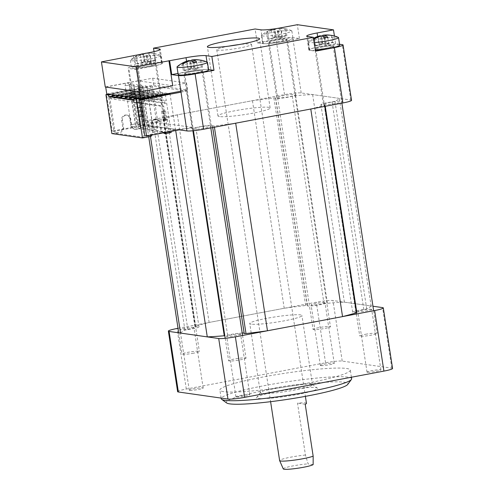 <?xml version="1.0" encoding="UTF-8"?>
<svg xmlns="http://www.w3.org/2000/svg" width="494" height="494" viewBox="0 0 494 494"><rect width="100%" height="100%" fill="white"/><g stroke="black" fill="none" stroke-linecap="round" stroke-linejoin="round"><path stroke-width="0.37" stroke-dasharray="2.47 1.85" d="M181.008 92.162L186.751 91.075L192.308 127.403L179.353 129.848L137.351 123.852A13.196 1.352 171.3 0 1 136.591 123.531A13.196 1.352 171.3 0 1 145.261 120.907L284.532 94.632A13.196 1.352 -8.7 0 1 301.198 92.94L350.789 100.016A13.196 1.352 171.3 0 1 351.543 100.338M341.953 101.202A9.676 0.988 171.3 0 1 342.509 101.437A9.676 0.988 171.3 0 1 334.648 103.629A9.676 0.988 171.3 0 1 323.934 104.598A9.676 0.988 171.3 0 1 323.379 104.364A9.676 0.988 171.3 0 1 331.239 102.172A9.676 0.988 171.3 0 1 341.953 101.202M333.487 45.843A9.676 0.988 171.3 0 1 334.037 46.078A9.676 0.988 171.3 0 1 324.62 48.523A9.676 0.988 171.3 0 1 314.906 49.005A9.676 0.988 171.3 0 1 322.773 46.813A9.676 0.988 171.3 0 1 333.487 45.843M295.282 94.539A9.676 0.988 171.3 0 1 295.838 94.774A9.676 0.988 171.3 0 1 287.971 96.966A9.676 0.988 171.3 0 1 277.258 97.936A9.676 0.988 171.3 0 1 276.708 97.701A9.676 0.988 171.3 0 1 284.569 95.509A9.676 0.988 171.3 0 1 295.282 94.539M286.81 39.18A9.676 0.988 171.3 0 1 287.366 39.415A9.676 0.988 171.3 0 1 277.949 41.86A9.676 0.988 171.3 0 1 268.236 42.342A9.676 0.988 171.3 0 1 276.097 40.15A9.676 0.988 171.3 0 1 286.81 39.18M257.22 42.83L263.055 43.663A15.833 1.618 -8.7 0 0 283.05 41.632L299.438 38.538L292.726 37.581A13.196 1.352 -8.7 0 0 276.06 39.273L257.22 42.83L255.102 28.992M135.584 69.45L151.973 66.363A15.833 1.618 -8.7 0 0 162.372 63.22A15.833 1.618 -8.7 0 0 161.47 62.831L155.635 61.997L136.789 65.554A13.196 1.352 -8.7 0 0 128.125 68.172A13.196 1.352 -8.7 0 0 128.878 68.493L135.584 69.45L133.504 55.847M164.206 119.27A9.676 0.988 171.3 0 1 164.755 119.505A9.676 0.988 171.3 0 1 156.894 121.697A9.676 0.988 171.3 0 1 146.181 122.666A9.676 0.988 171.3 0 1 145.625 122.432A9.676 0.988 171.3 0 1 153.492 120.24A9.676 0.988 171.3 0 1 164.206 119.27M155.733 63.911A9.676 0.988 171.3 0 1 156.283 64.146A9.676 0.988 171.3 0 1 146.872 66.591A9.676 0.988 171.3 0 1 137.153 67.073A9.676 0.988 171.3 0 1 145.02 64.887A9.676 0.988 171.3 0 1 155.733 63.911M210.876 125.933A9.676 0.988 171.3 0 1 211.432 126.168A9.676 0.988 171.3 0 1 203.565 128.36A9.676 0.988 171.3 0 1 192.851 129.329A9.676 0.988 171.3 0 1 192.302 129.095A9.676 0.988 171.3 0 1 200.163 126.902A9.676 0.988 171.3 0 1 210.876 125.933M202.404 70.574A9.676 0.988 171.3 0 1 202.96 70.809A9.676 0.988 171.3 0 1 193.543 73.254A9.676 0.988 171.3 0 1 183.83 73.736A9.676 0.988 171.3 0 1 191.691 71.544A9.676 0.988 171.3 0 1 202.404 70.574M172.752 85.758L138.036 80.8L134.195 55.717M339.545 44.262L335.605 43.7L334.426 36M299.438 38.538L297.32 24.7M155.635 61.997L154.048 51.648M219.49 116.572A26.392 2.698 171.3 0 1 217.984 115.929A26.392 2.698 171.3 0 1 243.659 109.267A26.392 2.698 171.3 0 1 270.15 107.945A26.392 2.698 171.3 0 1 248.71 113.923A26.392 2.698 171.3 0 1 219.49 116.572M138.036 80.8L105.265 86.987M208.548 69.549L208.141 69.493A15.833 1.618 -8.7 0 0 188.146 71.525L178.001 73.439M335.605 43.7L319.223 46.794A15.833 1.618 -8.7 0 0 308.824 49.937A15.833 1.618 -8.7 0 0 309.726 50.326L315.561 51.16M180.538 333.073A96.762 9.905 171.3 0 1 184.947 330.159L187.85 329.535A9.676 0.988 -8.7 0 0 198.983 326.843A9.676 0.988 -8.7 0 0 195.741 326.596L194.858 326.534L195.272 326.318A96.762 9.905 171.3 0 1 209.123 322.44L284.204 308.275A96.762 9.905 171.3 0 1 305.669 305.49L307.429 305.527A9.676 0.988 -8.7 0 0 307.299 305.724A9.676 0.988 -8.7 0 0 313.56 305.706A9.676 0.988 -8.7 0 0 324.045 303.835L327.411 303.279A96.762 9.905 171.3 0 1 344.392 302.161L371.124 305.977L339.359 98.386A96.762 9.905 171.3 0 1 334.957 101.301L332.048 101.925A9.676 0.988 -8.7 0 0 320.915 104.617A9.676 0.988 -8.7 0 0 324.157 104.858L325.04 104.926L324.632 105.142A96.762 9.905 171.3 0 1 310.782 109.013M371.124 305.977A96.762 9.905 171.3 0 1 366.721 308.892L363.812 309.516A9.676 0.988 -8.7 0 0 352.679 312.202A9.676 0.988 -8.7 0 0 355.921 312.449L356.81 312.517M235.694 123.185A96.762 9.905 171.3 0 1 214.229 125.97L212.469 125.933A9.676 0.988 -8.7 0 0 212.599 125.735A9.676 0.988 -8.7 0 0 206.344 125.754A9.676 0.988 -8.7 0 0 195.852 127.619L192.493 128.181A96.762 9.905 171.3 0 1 175.512 129.298L148.774 125.482A96.762 9.905 171.3 0 1 153.183 122.568L156.085 121.944A9.676 0.988 -8.7 0 0 167.219 119.258A9.676 0.988 -8.7 0 0 163.977 119.011L163.094 118.943L163.502 118.727A96.762 9.905 171.3 0 1 177.352 114.855L252.44 100.69A96.762 9.905 171.3 0 1 273.904 97.898L275.664 97.936A9.676 0.988 -8.7 0 0 275.535 98.139A9.676 0.988 -8.7 0 0 281.79 98.115A9.676 0.988 -8.7 0 0 292.281 96.25L295.647 95.688A96.762 9.905 171.3 0 1 312.622 94.57L339.359 98.386M244.203 333.574L244.24 333.524A9.676 0.988 -8.7 0 0 244.363 333.32A9.676 0.988 -8.7 0 0 244.135 333.154M242.196 333.03A9.676 0.988 -8.7 0 0 227.623 335.21L224.807 335.716M175.697 130.54L175.512 129.298M150.454 136.455L148.774 125.482M209.123 322.44L177.352 114.855M284.204 308.275L252.44 100.69M344.392 302.161L312.622 94.57M236.342 397.003A7.04 0.722 171.3 0 1 235.941 396.83A7.04 0.722 171.3 0 1 241.659 395.237A7.04 0.722 171.3 0 1 249.451 394.533A7.04 0.722 171.3 0 1 249.853 394.7A7.04 0.722 171.3 0 1 244.135 396.299A7.04 0.722 171.3 0 1 236.342 397.003M189.665 390.34A7.04 0.722 171.3 0 1 189.264 390.167A7.04 0.722 171.3 0 1 194.982 388.574A7.04 0.722 171.3 0 1 202.775 387.87A7.04 0.722 171.3 0 1 203.176 388.043A7.04 0.722 171.3 0 1 197.458 389.636A7.04 0.722 171.3 0 1 189.665 390.34M320.748 365.609A7.04 0.722 171.3 0 1 320.347 365.437A7.04 0.722 171.3 0 1 326.065 363.843A7.04 0.722 171.3 0 1 333.858 363.139A7.04 0.722 171.3 0 1 334.259 363.312A7.04 0.722 171.3 0 1 328.541 364.905A7.04 0.722 171.3 0 1 320.748 365.609M367.419 372.272A7.04 0.722 171.3 0 1 367.017 372.099A7.04 0.722 171.3 0 1 372.735 370.506A7.04 0.722 171.3 0 1 380.528 369.802A7.04 0.722 171.3 0 1 380.93 369.969A7.04 0.722 171.3 0 1 375.212 371.568A7.04 0.722 171.3 0 1 367.419 372.272M177.624 391.668A13.196 1.352 171.3 0 1 186.294 389.044L325.565 362.769A13.196 1.352 171.3 0 1 342.225 361.077L391.816 368.154A13.196 1.352 171.3 0 1 392.569 368.475M223.652 391.662A65.974 6.755 171.3 0 1 219.886 390.05A65.974 6.755 171.3 0 1 284.075 373.396A65.974 6.755 171.3 0 1 350.314 370.092A65.974 6.755 171.3 0 1 296.703 385.036A65.974 6.755 171.3 0 1 223.652 391.662M240.183 333.981A7.04 0.722 -8.7 0 0 232.39 334.691A7.04 0.722 -8.7 0 0 226.672 336.284A7.04 0.722 -8.7 0 0 233.736 335.932A7.04 0.722 -8.7 0 0 240.584 334.154A7.04 0.722 -8.7 0 0 240.183 333.981M193.512 327.324A7.04 0.722 -8.7 0 0 185.719 328.028A7.04 0.722 -8.7 0 0 180.001 329.622A7.04 0.722 -8.7 0 0 187.065 329.27A7.04 0.722 -8.7 0 0 193.914 327.491A7.04 0.722 -8.7 0 0 193.512 327.324M324.589 302.594A7.04 0.722 -8.7 0 0 316.796 303.297A7.04 0.722 -8.7 0 0 311.078 304.891A7.04 0.722 -8.7 0 0 318.142 304.539A7.04 0.722 -8.7 0 0 324.99 302.76A7.04 0.722 -8.7 0 0 324.589 302.594M371.266 309.25A7.04 0.722 -8.7 0 0 363.473 309.96A7.04 0.722 -8.7 0 0 357.755 311.553A7.04 0.722 -8.7 0 0 364.819 311.201A7.04 0.722 -8.7 0 0 371.667 309.423A7.04 0.722 -8.7 0 0 371.266 309.25M178.019 328.312L316.296 302.223A13.196 1.352 171.3 0 1 332.962 300.525L372.958 306.237M251.255 324.163A26.392 2.698 171.3 0 1 249.748 323.514A26.392 2.698 171.3 0 1 275.424 316.852A26.392 2.698 171.3 0 1 301.92 315.53A26.392 2.698 171.3 0 1 280.475 321.508A26.392 2.698 171.3 0 1 251.255 324.163M261.845 393.36A26.392 2.698 171.3 0 1 260.338 392.711A26.392 2.698 171.3 0 1 260.431 392.415A26.392 2.698 171.3 0 1 286.014 386.049A26.392 2.698 171.3 0 1 312.325 384.474A26.392 2.698 171.3 0 1 312.504 384.727A26.392 2.698 171.3 0 1 291.065 390.705A26.392 2.698 171.3 0 1 261.845 393.36M258.411 398.454A30.789 3.149 -8.7 0 0 294.035 395.095A30.789 3.149 -8.7 0 0 317.309 388.093A30.789 3.149 -8.7 0 0 286.606 389.933A30.789 3.149 -8.7 0 0 256.763 397.355A30.789 3.149 -8.7 0 0 258.411 398.454M226.641 402.95A61.577 6.305 171.3 0 1 286.131 386.814A61.577 6.305 171.3 0 1 347.727 384.425M351.635 378.744A65.974 6.755 -8.7 0 0 285.402 382.047A65.974 6.755 -8.7 0 0 221.207 398.701M313.147 464.607L308.095 463.885L305.44 455.048L297.499 403.147A17.593 1.803 171.3 0 1 306.459 403.357M305.44 455.048A17.593 1.803 -8.7 0 0 279.623 460.575M228.864 46.127A17.593 1.803 -8.7 0 0 216.749 49.727A17.593 1.803 -8.7 0 0 217.755 50.153A17.593 1.803 -8.7 0 0 237.237 48.387A17.593 1.803 -8.7 0 0 251.532 44.404A17.593 1.803 -8.7 0 0 238.892 44.59M283.284 468.911A15.234 1.562 171.3 0 1 291.719 466.151A15.234 1.562 171.3 0 1 308.095 463.885M305.218 404.253L297.499 403.147M263.463 43.583A15.394 1.575 171.3 0 1 262.586 43.213A15.394 1.575 171.3 0 1 277.56 39.322A15.394 1.575 171.3 0 1 293.016 38.551A15.394 1.575 171.3 0 1 280.506 42.039A15.394 1.575 171.3 0 1 263.463 43.583M262.302 35.982A15.394 1.575 171.3 0 1 261.419 35.605A15.394 1.575 171.3 0 1 261.573 35.333A15.394 1.575 171.3 0 1 276.399 31.721A15.394 1.575 171.3 0 1 291.627 30.733A15.394 1.575 171.3 0 1 291.855 30.949A15.394 1.575 171.3 0 1 279.345 34.438A15.394 1.575 171.3 0 1 262.302 35.982M276.949 28.485A28.047 8.948 79.3 0 1 277.017 28.479A28.047 26.429 -81.9 0 1 278.875 28.325A28.047 26.429 -81.9 0 1 284.643 28.726A26.386 8.417 79.3 0 1 285.353 28.776A26.386 8.417 79.3 0 1 285.81 28.893A28.047 26.429 98.1 0 0 278.184 28.646A28.047 8.948 79.3 0 1 281.061 30.659A26.386 24.861 98.1 0 0 277.782 31.276A28.047 8.948 -100.7 0 0 274.905 29.263A28.047 26.429 98.1 0 0 267.785 32.295A26.386 8.417 -100.7 0 0 266.618 32.129A28.047 26.429 -81.9 0 1 273.738 29.097A28.047 8.948 -100.7 0 0 273.151 29.189A28.047 8.948 -100.7 0 0 271.367 30.362A26.386 24.861 -81.9 0 1 274.645 29.745A28.047 8.948 79.3 0 1 276.449 28.566M313.548 329.591A8.799 0.902 171.3 0 1 313.048 329.375A8.799 0.902 171.3 0 1 321.606 327.158A8.799 0.902 171.3 0 1 330.437 326.713A8.799 0.902 171.3 0 1 323.292 328.708A8.799 0.902 171.3 0 1 313.548 329.591M269.607 42.428A8.799 0.902 171.3 0 1 269.107 42.212A8.799 0.902 171.3 0 1 277.665 39.989A8.799 0.902 171.3 0 1 286.495 39.551A8.799 0.902 171.3 0 1 279.345 41.545A8.799 0.902 171.3 0 1 269.607 42.428M275.701 36.655L272.422 37.272L275.047 37.649L267.674 39.038L268.841 39.205L276.214 37.816L278.838 38.186L282.117 37.569L279.493 37.198L286.866 35.803L285.699 35.636L278.326 37.031L275.701 36.655L274.645 29.745M278.326 37.031L277.017 28.479M285.699 35.636L284.643 28.726M286.866 35.803L285.81 28.893M279.493 37.198L278.184 28.646M282.117 37.569L281.061 30.659M278.838 38.186L277.782 31.276M276.214 37.816L274.905 29.263M268.841 39.205L267.785 32.295M267.674 39.038L266.618 32.129M275.047 37.649L273.738 29.097M272.422 37.272L271.367 30.362M315.413 50.197A15.394 1.575 171.3 0 1 309.256 49.869A15.394 1.575 171.3 0 1 319.365 46.813A15.394 1.575 171.3 0 1 339.687 45.213M314.252 42.595A15.394 1.575 171.3 0 1 308.095 42.268A15.394 1.575 171.3 0 1 308.244 41.996A15.394 1.575 171.3 0 1 318.204 39.211A15.394 1.575 171.3 0 1 338.297 37.396M330.807 35.302A28.047 26.429 -81.9 0 1 331.313 35.389A26.386 8.417 79.3 0 1 331.455 35.383M313.671 38.798A26.386 8.417 -100.7 0 0 313.289 38.791A28.047 26.429 -81.9 0 1 313.634 38.581M319.822 35.846A28.047 8.948 -100.7 0 0 318.037 37.025A26.386 24.861 -81.9 0 1 321.316 36.408A28.047 8.948 79.3 0 1 321.736 35.982M365.498 334.29A8.799 0.902 171.3 0 1 377.107 333.376A8.799 0.902 171.3 0 1 368.549 335.599A8.799 0.902 171.3 0 1 359.718 336.037A8.799 0.902 171.3 0 1 365.498 334.29M321.557 47.128A8.799 0.902 171.3 0 1 333.166 46.214A8.799 0.902 171.3 0 1 324.607 48.431A8.799 0.902 171.3 0 1 315.777 48.875A8.799 0.902 171.3 0 1 321.557 47.128M333.536 42.465L332.369 42.299L324.996 43.694L322.372 43.318L319.093 43.935L321.724 44.312L314.351 45.701L315.518 45.868L322.891 44.479L325.515 44.849L328.788 44.232L326.164 43.855L333.536 42.465L332.481 35.556M326.164 43.855L325.231 37.754M328.788 44.232L327.732 37.322M325.515 44.849L324.459 37.939M322.891 44.479L321.582 35.926M315.518 45.868L314.456 38.958M314.351 45.701L313.289 38.791M321.724 44.312L320.489 36.235M319.093 43.935L318.037 37.025M322.372 43.318L321.316 36.408M324.996 43.694L324.058 37.538M332.369 42.299L331.313 35.389M178.18 74.6A15.394 1.575 171.3 0 1 190.684 71.117A15.394 1.575 171.3 0 1 207.733 69.568A15.394 1.575 171.3 0 1 208.61 69.944M177.167 66.727A15.394 1.575 171.3 0 1 190.715 63.318A15.394 1.575 171.3 0 1 206.566 61.966A15.394 1.575 171.3 0 1 207.221 62.127M188.745 60.577A28.047 8.948 -100.7 0 0 186.96 61.756A26.386 24.861 -81.9 0 1 190.239 61.139A28.047 8.948 79.3 0 1 190.659 60.713M199.73 60.033A28.047 26.429 -81.9 0 1 200.237 60.12A26.386 8.417 79.3 0 1 200.379 60.114M245.53 357.891A8.799 0.902 171.3 0 1 246.031 358.107A8.799 0.902 171.3 0 1 237.472 360.33A8.799 0.902 171.3 0 1 228.642 360.768A8.799 0.902 171.3 0 1 235.786 358.78A8.799 0.902 171.3 0 1 245.53 357.891M201.589 70.728A8.799 0.902 171.3 0 1 202.089 70.945A8.799 0.902 171.3 0 1 193.531 73.161A8.799 0.902 171.3 0 1 184.7 73.606A8.799 0.902 171.3 0 1 191.845 71.611A8.799 0.902 171.3 0 1 201.589 70.728M194.432 69.58L197.711 68.962L195.087 68.586L202.46 67.196L201.293 67.03L193.92 68.425L191.295 68.049L188.016 68.666L190.641 69.043L183.268 70.432L184.435 70.599L191.808 69.209L194.432 69.58L193.376 62.67M191.808 69.209L190.499 60.657M184.435 70.599L183.379 63.689M183.268 70.432L182.212 63.522M190.641 69.043L189.406 60.966M188.016 68.666L186.96 61.756M191.295 68.049L190.239 61.139M193.92 68.425L192.975 62.269M201.293 67.03L200.237 60.12M202.46 67.196L201.404 60.287M195.087 68.586L194.154 62.485M197.711 68.962L196.655 62.053M151.825 66.338A15.394 1.575 171.3 0 1 131.503 67.944A15.394 1.575 171.3 0 1 146.483 64.053A15.394 1.575 171.3 0 1 161.939 63.281A15.394 1.575 171.3 0 1 151.825 66.338M150.664 58.737A15.394 1.575 171.3 0 1 130.342 60.336A15.394 1.575 171.3 0 1 130.49 60.064A15.394 1.575 171.3 0 1 145.316 56.452A15.394 1.575 171.3 0 1 160.55 55.464A15.394 1.575 171.3 0 1 160.772 55.68A15.394 1.575 171.3 0 1 150.664 58.737M146.564 53.142A28.047 26.429 -81.9 0 1 147.799 53.056A28.047 26.429 -81.9 0 1 153.56 53.457A26.386 8.417 79.3 0 1 154.27 53.506A26.386 8.417 79.3 0 1 154.727 53.624A28.047 26.429 98.1 0 0 147.107 53.377A28.047 8.948 79.3 0 1 149.978 55.39A26.386 24.861 98.1 0 0 146.706 56.007A28.047 8.948 -100.7 0 0 143.828 53.994A28.047 26.429 98.1 0 0 136.708 57.026A26.386 8.417 -100.7 0 0 135.541 56.859A28.047 26.429 -81.9 0 1 142.056 53.994M142.074 53.92A28.047 8.948 -100.7 0 0 140.284 55.093A26.386 24.861 -81.9 0 1 143.563 54.476A28.047 8.948 79.3 0 1 144.89 53.457M193.58 353.191A8.799 0.902 171.3 0 1 181.965 354.105A8.799 0.902 171.3 0 1 190.53 351.889A8.799 0.902 171.3 0 1 199.36 351.444A8.799 0.902 171.3 0 1 193.58 353.191M149.639 66.029A8.799 0.902 171.3 0 1 138.024 66.943A8.799 0.902 171.3 0 1 146.582 64.72A8.799 0.902 171.3 0 1 155.419 64.282A8.799 0.902 171.3 0 1 149.639 66.029M136.597 63.769L137.764 63.936L145.137 62.547L147.762 62.917L151.041 62.3L148.416 61.929L155.789 60.534L154.622 60.367L147.249 61.762L144.619 61.386L141.346 62.003L143.97 62.38L136.597 63.769L135.541 56.859M143.97 62.38L142.667 53.877M141.346 62.003L140.284 55.093M144.619 61.386L143.563 54.476M147.249 61.762L145.946 53.259M154.622 60.367L153.56 53.457M155.789 60.534L154.727 53.624M148.416 61.929L147.107 53.377M151.041 62.3L149.978 55.39M147.762 62.917L146.706 56.007M145.137 62.547L143.828 53.994M137.764 63.936L136.708 57.026M106.766 93.965L153.758 85.098L187.597 89.933L186.541 83.011L139.543 91.878M187.597 89.933L180.86 91.199M105.704 87.049L152.702 78.182L186.541 83.011M153.758 85.098L152.702 78.182M148.521 98.318L144.297 99.041L148.521 98.318M139.771 97.071L135.547 97.787L139.771 97.071M131.021 95.824L126.797 96.54L131.021 95.824M137.641 100.912L162.279 96.552L137.641 100.912L137.906 102.641L110.78 98.769L132.898 94.595L160.902 98.596L162.094 106.377L163.73 106.068L167.837 132.886L138.956 128.761L134.856 101.949L163.73 106.068M137.906 102.641L160.902 98.596M135.393 96.447L131.169 97.164L135.393 96.447M144.143 97.695L139.925 98.417L144.143 97.695M152.899 98.942L148.675 99.665L152.899 98.942M134.177 100.387L162.853 94.978L159.352 94.478L159.087 92.749L132.874 97.695M134.004 99.257L159.352 94.478M152.498 96.349L148.28 97.071L152.498 96.349M129.805 99.763L158.475 94.354L154.974 93.854L154.708 92.125L128.496 97.071M129.632 98.633L154.974 93.854M148.126 95.725L143.902 96.441L148.126 95.725M125.427 99.14L154.103 93.724L150.602 93.23L150.337 91.495L124.118 96.441M125.254 98.01L150.602 93.23M140.969 95.385L139.524 95.817L143.871 95.157L140.969 95.385M121.049 98.51L149.725 93.1L146.224 92.6L145.958 90.871L119.746 95.817M120.882 97.386L146.224 92.6M139.37 94.478L135.152 95.194L139.37 94.478M116.677 97.886L145.347 92.477L141.846 91.977L141.587 90.248L115.368 95.194M116.504 96.762L141.846 91.977M134.998 93.854L130.774 94.57L134.998 93.854M112.299 97.262L140.975 91.853L137.474 91.353L137.209 89.624L110.996 94.57M112.126 96.139L137.474 91.353M130.62 93.224L126.402 93.946L130.62 93.224M171.171 132.546L140.537 128.174L134.393 129.329L135.27 129.459L138.956 128.761M164.15 133.578L167.837 132.886M138.518 101.035L144.075 137.363L151.096 136.332M111.866 133.584L121.345 132.083L123.747 128.514L122.487 120.301A4.397 4.143 -81.9 0 1 127.205 115.17A4.397 4.143 -81.9 0 1 130.682 118.751L131.941 126.97L135.27 129.459M144.075 137.363L115.201 133.244L121.345 132.083M131.997 97.571L159.087 92.749M127.619 96.941L154.708 92.125M123.247 96.318L150.337 91.495M118.869 95.694L145.958 90.871M114.491 95.07L141.587 90.248M108.365 94.193L134.584 89.247L137.209 89.624M165.595 110.977L166.984 120.067L165.404 119.838L164.014 110.749L165.595 110.977L163.137 111.44L161.557 111.212L162.946 120.301L164.527 120.53L163.137 111.44M141.006 116.356L139.611 107.266L141.198 107.494L142.587 116.584L141.006 116.356L138.548 116.819L140.129 117.047L138.734 107.958L137.153 107.729L138.548 116.819M140.537 128.174L136.041 98.763L166.669 103.135L170.998 131.423M134.393 129.329L131.064 126.847L129.805 118.628A4.397 4.143 98.1 0 0 126.334 115.046A4.397 4.143 98.1 0 0 121.617 120.172L122.87 128.391L120.468 131.96M136.041 98.763L134.399 99.072L134.004 96.478L135.64 96.169L134.584 89.247M163.792 132.787L161.692 131.219L160.439 123A4.397 4.143 98.1 0 0 156.962 119.418A4.397 4.143 98.1 0 0 152.245 124.544L153.498 132.763L151.985 135.01M165.354 94.533L166.274 100.541L164.632 100.85L165.027 103.444L166.669 103.135M138.999 98.565L165.212 93.619L165.292 94.138M136.369 98.195L162.588 93.249L165.212 93.619M162.588 93.249L162.853 94.978M135.64 96.169L166.274 100.541M140.71 90.124L140.975 91.853M145.088 90.748L145.347 92.477M149.46 91.371L149.725 93.1M153.838 91.995L154.103 93.724M158.21 92.625L158.475 94.354M134.399 99.072L165.027 103.444M134.004 96.478L164.632 100.85M134.535 94.286L132.022 94.471L134.535 94.286L134.275 92.557L109.637 96.917L134.275 92.557M162.279 96.552L162.538 98.287M161.402 96.429L161.668 98.158M132.022 94.471L133.213 102.258L134.856 101.949M133.664 94.163L133.399 92.434M115.201 133.244L109.637 96.917M163.23 132.892L160.816 131.095L159.562 122.876A4.397 4.143 98.1 0 0 156.085 119.295A4.397 4.143 98.1 0 0 151.368 124.42L152.627 132.639L150.219 136.208M110.78 98.769L110.514 97.04M133.213 102.258L162.094 106.377M137.153 107.729L139.611 107.266M140.129 117.047L142.587 116.584M138.734 107.958L141.198 107.494M164.527 120.53L166.984 120.067M161.557 111.212L164.014 110.749M162.946 120.301L165.404 119.838M152.627 132.639L153.498 132.763M160.816 131.095L161.692 131.219M131.064 126.847L131.941 126.97M122.87 128.391L123.747 128.514M192.308 127.403L157.889 122.493L112.163 131.12L113.91 131.367L144.637 125.569L175.555 129.984L144.835 135.782M186.751 91.075L152.331 86.16L157.889 122.493M152.331 86.16L106.605 94.792L112.163 131.12M106.605 94.792L108.353 95.039L113.91 131.367M108.353 95.039L139.073 89.241L144.637 125.569M169.998 93.656L175.555 129.984M139.073 89.241L168.769 93.483M350.789 100.016L342.317 44.658M284.532 94.632L276.06 39.273M301.198 92.94L292.726 37.581M145.261 120.907L136.789 65.554M137.351 123.852L128.878 68.493M208.141 69.493L206.998 62.028M188.146 71.525L186.571 61.237M151.973 66.363L149.855 52.525M161.47 62.831L159.506 50.018M263.055 43.663L260.937 29.825M283.05 41.632L280.932 27.794M319.223 46.794L317.648 36.507M309.726 50.326L307.608 36.488M366.721 308.892L334.957 101.301M363.812 309.516L332.048 101.925M355.921 312.449L324.157 104.858M324.817 106.364L324.632 105.142M214.421 127.199L214.229 125.97M244.24 333.524L212.469 125.933M227.623 335.21L195.852 127.619M192.888 130.768L192.493 128.181M184.947 330.159L153.183 122.568M187.85 329.535L156.085 121.944M195.741 326.596L163.977 119.011M195.272 326.318L163.502 118.727M305.669 305.49L273.904 97.898M307.429 305.527L275.664 97.936M324.045 303.835L292.281 96.25M327.411 303.279L295.647 95.688M186.294 389.044L177.025 328.498M325.565 362.769L316.296 302.223M342.225 361.077L332.962 300.525M391.816 368.154L382.554 307.608M151.368 124.42L152.245 124.544M159.562 122.876L160.439 123M129.805 118.628L130.682 118.751M121.617 120.172L122.487 120.301M135.319 123.932L131.095 124.649L135.319 123.932M129.366 85.011L125.143 85.728L129.366 85.011M133.738 85.635L129.521 86.351L133.738 85.635M139.697 124.556L135.473 125.278L139.697 124.556M138.116 86.259L133.893 86.975L138.116 86.259M144.069 125.18L139.851 125.902L144.069 125.18M142.488 86.882L138.271 87.605L142.488 86.882M148.447 125.803L144.223 126.526L148.447 125.803M146.866 87.506L142.643 88.228L146.866 87.506M152.825 126.433L148.601 127.149L152.825 126.433M151.244 88.13L147.021 88.852L151.244 88.13M157.197 127.057L152.973 127.773L157.197 127.057M342.509 101.437L334.037 46.078M323.379 104.364L314.906 49.005M295.838 94.774L287.366 39.415M276.708 97.701L268.236 42.342M136.591 123.531L128.125 68.172M164.755 119.505L156.283 64.146M145.625 122.432L137.153 67.073M211.432 126.168L202.96 70.809M192.302 129.095L183.83 73.736M270.15 107.945L259.566 38.748M217.984 115.929L207.394 46.732M162.372 63.22L160.254 49.375M308.824 49.937L306.706 36.099M352.679 312.202L320.915 104.617M325.25 106.284L325.04 104.926M212.673 127.526L212.439 125.989M244.363 333.32L212.599 125.735M198.983 326.843L167.219 119.258M194.858 326.534L163.094 118.943M307.466 305.471L275.701 97.886M307.299 305.724L275.535 98.139M312.504 384.727L301.92 315.53M260.338 392.711L249.748 323.514M351.407 377.231L350.314 370.092M221.114 398.09L219.886 390.05M380.93 369.969L371.667 309.423M367.017 372.099L357.755 311.553M334.259 363.312L324.99 302.76M320.347 365.437L311.078 304.891M203.176 388.043L193.914 327.491M189.264 390.167L180.001 329.622M249.853 394.7L240.584 334.154M235.941 396.83L226.672 336.284M260.431 392.415L256.763 397.355M312.325 384.474L317.309 388.093M216.749 49.727L270.607 401.678M251.532 44.404L305.385 396.355M261.419 35.605L262.586 43.213M291.855 30.949L293.016 38.551M291.627 30.733A28.102 28.102 0 0 0 285.353 28.776M278.875 28.325A28.102 28.102 0 0 0 277.029 28.473M273.151 29.189A28.102 28.102 0 0 0 261.573 35.333M269.107 42.212L313.048 329.375M286.495 39.551L330.437 326.713M308.095 42.268L309.256 49.869M313.591 38.279A28.102 28.102 0 0 0 308.244 41.996M315.777 48.875L356.162 312.801M356.347 313.999L359.718 336.037M333.166 46.214L341.879 103.147M373.643 310.738L377.107 333.376M184.7 73.606L193.438 130.712M225.202 338.304L228.642 360.768M202.089 70.945L210.802 127.878M242.566 335.469L246.031 358.107M130.342 60.336L131.503 67.944M160.772 55.68L161.939 63.281M160.55 55.464A28.102 28.102 0 0 0 154.27 53.506M147.799 53.056A28.102 28.102 0 0 0 146.595 53.136M141.222 54.149A28.102 28.102 0 0 0 130.49 60.064M138.024 66.943L148.713 136.782M178.711 332.814L181.965 354.105M155.419 64.282L199.36 351.444M156.085 119.295L156.962 119.418M126.334 115.046L127.205 115.17M126.797 96.54L131.095 124.649A2.198 2.198 0 0 0 133.683 126.483A2.198 2.198 0 0 0 135.449 123.988L131.145 95.873M130.749 93.28L129.49 85.061A2.198 2.198 0 0 0 126.983 83.22A2.198 2.198 0 0 0 125.143 85.728L126.402 93.946M135.121 93.903L133.868 85.69A2.198 2.198 0 0 0 131.361 83.844A2.198 2.198 0 0 0 129.521 86.351L130.774 94.57M131.169 97.164L135.473 125.278A2.198 2.198 0 0 0 138.054 127.106A2.198 2.198 0 0 0 139.821 124.612L135.523 96.497M139.499 94.527L138.24 86.314A2.198 2.198 0 0 0 135.733 84.474A2.198 2.198 0 0 0 133.893 86.975L135.152 95.194M135.547 97.787L139.851 125.902A2.198 2.198 0 0 0 142.433 127.73A2.198 2.198 0 0 0 144.199 125.235L139.895 97.127M143.871 95.157L142.618 86.938A2.198 2.198 0 0 0 140.111 85.098A2.198 2.198 0 0 0 138.271 87.605L139.524 95.817M139.925 98.417L144.223 126.526A2.198 2.198 0 0 0 146.804 128.354A2.198 2.198 0 0 0 148.571 125.859L144.273 97.75M148.249 95.78L146.99 87.562A2.198 2.198 0 0 0 144.489 85.721A2.198 2.198 0 0 0 142.643 88.228L143.902 96.441M144.297 99.041L148.601 127.149A2.198 2.198 0 0 0 151.183 128.977A2.198 2.198 0 0 0 152.949 126.483L148.645 98.374M152.627 96.404L151.368 88.185A2.198 2.198 0 0 0 148.861 86.345A2.198 2.198 0 0 0 147.021 88.852L148.28 97.071M148.675 99.665L152.973 127.773A2.198 2.198 0 0 0 155.561 129.601A2.198 2.198 0 0 0 157.327 127.106L153.023 98.998"/><path stroke-width="0.74" d="M334.426 36L333.487 29.862L317.105 32.956A15.833 1.618 -8.7 0 0 306.706 36.099A15.833 1.618 -8.7 0 0 307.608 36.488L313.443 37.322L315.561 51.16L334.401 47.603A13.196 1.352 -8.7 0 0 343.071 44.985A13.196 1.352 -8.7 0 0 342.317 44.658L339.545 44.262M343.071 44.985L351.543 100.338A13.196 1.352 171.3 0 1 342.873 102.962L203.602 129.237A13.196 1.352 171.3 0 1 186.936 130.929L179.353 129.848L146.582 136.029L144.835 135.782L139.277 99.455L141.025 99.702L146.582 136.029M178.001 73.439L171.758 74.619L178.47 75.576A13.196 1.352 -8.7 0 0 195.13 73.878L213.976 70.327L211.858 56.483L206.023 55.655A15.833 1.618 -8.7 0 0 186.028 57.687L136.14 66.857L101.431 61.898L149.855 52.525A15.833 1.618 -8.7 0 0 160.254 49.375A15.833 1.618 -8.7 0 0 159.352 48.992L153.517 48.159L154.048 51.648M171.758 74.619L169.64 60.774M136.14 66.857L139.981 91.94L172.752 85.758L168.911 60.676M333.487 29.862L297.32 24.7L280.932 27.794A15.833 1.618 -8.7 0 1 260.937 29.825L255.102 28.992L153.517 48.159M313.443 37.322L211.858 56.483M208.9 47.375A26.392 2.698 171.3 0 1 207.394 46.732A26.392 2.698 171.3 0 1 233.069 40.07A26.392 2.698 171.3 0 1 259.566 38.748A26.392 2.698 171.3 0 1 238.12 44.726A26.392 2.698 171.3 0 1 208.9 47.375M139.981 91.94L105.265 86.987L101.431 61.898M213.976 70.327L208.548 69.549M325.25 106.284L356.81 312.517L356.396 312.727A96.762 9.905 171.3 0 1 342.546 316.605L310.782 109.013L235.694 123.185L267.464 330.77A96.762 9.905 171.3 0 1 246 333.561L244.203 333.574L212.673 127.526M342.546 316.605L267.464 330.77M244.135 333.154A9.676 0.988 -8.7 0 0 242.196 333.03M224.807 335.716L224.257 335.772A96.762 9.905 171.3 0 1 207.276 336.889L175.697 130.54M207.276 336.889L180.538 333.073L150.454 136.455M372.958 306.237L382.554 307.608A13.196 1.352 171.3 0 1 383.307 307.929L392.569 368.475A13.196 1.352 171.3 0 1 383.906 371.099L244.635 397.374A13.196 1.352 171.3 0 1 227.969 399.066L178.377 391.989A13.196 1.352 171.3 0 1 177.624 391.668L168.361 331.116A13.196 1.352 171.3 0 1 177.025 328.498L178.019 328.312M383.307 307.929A13.196 1.352 171.3 0 1 374.637 310.547L235.366 336.828A13.196 1.352 171.3 0 1 218.706 338.52L169.115 331.443A13.196 1.352 171.3 0 1 168.361 331.116M351.395 379.478L347.727 384.425A61.577 6.305 171.3 0 1 294.813 398.201A61.577 6.305 171.3 0 1 229.735 403.864A61.577 6.305 171.3 0 1 226.641 402.95L221.658 399.331A65.974 6.755 -8.7 0 0 224.98 400.313A65.974 6.755 -8.7 0 0 294.702 394.243A65.974 6.755 -8.7 0 0 351.395 379.478A65.974 6.755 -8.7 0 0 351.635 378.744L351.407 377.231M221.114 398.09L221.207 398.701A65.974 6.755 -8.7 0 0 221.658 399.331M270.607 401.678L279.623 460.575A17.593 1.803 -8.7 0 0 279.635 460.624A17.593 1.803 -8.7 0 0 280.623 461.007A17.593 1.803 -8.7 0 0 296.672 459.791A17.593 1.803 -8.7 0 0 313.159 456.147L313.147 464.607A15.234 1.562 171.3 0 1 297.295 468.3A15.234 1.562 171.3 0 1 283.284 468.911L279.635 460.624M238.892 44.59A17.593 1.803 -8.7 0 0 228.864 46.127M305.385 396.355L306.459 403.357A17.593 1.803 171.3 0 1 305.218 404.253L313.159 456.147M276.449 28.566A28.047 8.948 79.3 0 1 276.801 28.498A28.047 8.948 79.3 0 1 276.949 28.485M331.455 35.383A26.386 8.417 79.3 0 1 332.024 35.438A28.102 28.102 0 0 1 338.297 37.396A15.394 1.575 171.3 0 1 338.526 37.612L339.687 45.213A15.394 1.575 171.3 0 1 331.425 47.912A15.394 1.575 171.3 0 1 315.413 50.197M338.526 37.612A15.394 1.575 171.3 0 1 330.264 40.304A15.394 1.575 171.3 0 1 314.252 42.595M332.024 35.438A26.386 8.417 79.3 0 1 332.481 35.556A28.047 26.429 98.1 0 0 324.854 35.309A28.047 8.948 79.3 0 1 327.732 37.322A26.386 24.861 98.1 0 0 324.459 37.939A28.047 8.948 -100.7 0 0 321.582 35.926A28.047 26.429 98.1 0 0 314.456 38.958A26.386 8.417 -100.7 0 0 313.671 38.798M313.634 38.581A28.047 26.429 -81.9 0 1 320.415 35.759A28.047 8.948 -100.7 0 0 319.822 35.846A28.102 28.102 0 0 0 313.591 38.279M321.736 35.982A28.047 8.948 79.3 0 1 323.471 35.16A28.047 8.948 79.3 0 1 323.687 35.142A28.047 26.429 -81.9 0 1 325.552 34.988A28.047 26.429 -81.9 0 1 330.807 35.302M325.231 37.754L324.854 35.309M320.489 36.235L320.415 35.759M324.058 37.538L323.687 35.142M200.947 60.169A28.102 28.102 0 0 1 207.227 62.133A15.394 1.575 171.3 0 1 207.449 62.343L208.61 69.944A15.394 1.575 171.3 0 1 193.629 73.834A15.394 1.575 171.3 0 1 178.18 74.6L177.013 66.999A15.394 1.575 171.3 0 1 177.167 66.727A28.102 28.102 0 0 1 188.745 60.577A28.047 8.948 -100.7 0 1 189.332 60.49A28.047 26.429 -81.9 0 0 182.212 63.522A26.386 8.417 -100.7 0 1 183.379 63.689A28.047 26.429 98.1 0 1 190.499 60.657A28.047 8.948 -100.7 0 1 193.376 62.67A26.386 24.861 98.1 0 1 196.655 62.053A28.047 8.948 79.3 0 0 193.778 60.04A28.047 26.429 98.1 0 1 201.404 60.287A26.386 8.417 79.3 0 0 200.947 60.169A26.386 8.417 79.3 0 0 200.379 60.114M207.449 62.343A15.394 1.575 171.3 0 1 192.469 66.227A15.394 1.575 171.3 0 1 177.013 66.999M190.659 60.713A28.047 8.948 79.3 0 1 192.394 59.891A28.047 8.948 79.3 0 1 192.611 59.873A28.047 26.429 -81.9 0 1 194.469 59.718A28.047 26.429 -81.9 0 1 199.73 60.033M189.406 60.966L189.332 60.49M192.975 62.269L192.611 59.873M194.154 62.485L193.778 60.04M142.056 53.994A28.047 26.429 -81.9 0 1 142.661 53.827A28.047 8.948 -100.7 0 0 142.074 53.92A28.102 28.102 0 0 0 141.222 54.149M144.89 53.457A28.047 8.948 79.3 0 1 145.718 53.229A28.047 8.948 79.3 0 1 145.94 53.21A28.047 26.429 -81.9 0 1 146.564 53.142M140.599 98.794L139.543 91.878L105.704 87.049L106.766 93.965L140.599 98.794L180.86 91.199M136.369 98.195L133.911 98.658L134.177 100.387L130.675 99.887L134.004 99.257M131.997 97.571L129.539 98.034L129.805 99.763L126.303 99.263L129.632 98.633M127.619 96.941L125.161 97.404L125.427 99.14L121.925 98.639L125.254 98.01M123.247 96.318L120.789 96.781L121.049 98.51L117.553 98.016L120.882 97.386M118.869 95.694L116.411 96.157L116.677 97.886L113.175 97.386L116.504 96.762M114.491 95.07L112.033 95.533L112.299 97.262L108.797 96.762L112.126 96.139M163.23 132.892L165.027 133.701L171.171 132.546L170.998 131.423M133.911 98.658L136.542 99.028L142.494 137.956L151.096 136.332L151.985 135.01M142.494 137.956L111.866 133.584L105.907 94.657L108.365 94.193M129.539 98.034L132.874 97.695M125.161 97.404L128.496 97.071M120.789 96.781L124.118 96.441M116.411 96.157L119.746 95.817M112.033 95.533L115.368 95.194M105.907 94.657L108.538 95.033L110.996 94.57M165.027 133.701L163.792 132.787M165.292 94.138L165.354 94.533M136.542 99.028L138.999 98.565M130.675 99.887L130.416 98.158M126.303 99.263L126.038 97.534M121.925 98.639L121.66 96.91M117.553 98.016L117.288 96.281M113.175 97.386L112.91 95.657M108.797 96.762L108.538 95.033M141.025 99.702L181.008 92.162M168.769 93.483L169.998 93.656L139.277 99.455M342.873 102.962L334.401 47.603M186.936 130.929L178.47 75.576M203.602 129.237L195.13 73.878M206.998 62.028L206.023 55.655M186.571 61.237L186.028 57.687M159.506 50.018L159.352 48.992M317.648 36.507L317.105 32.956M356.396 312.727L324.817 106.364M246 333.561L214.421 127.199M224.257 335.772L192.888 130.768M178.377 391.989L169.115 331.443M383.906 371.099L374.637 310.547M244.635 397.374L235.366 336.828M227.969 399.066L218.706 338.52M325.552 34.988A28.102 28.102 0 0 0 323.471 35.16M356.162 312.801L356.347 313.999M341.879 103.147L373.643 310.738M194.469 59.718A28.102 28.102 0 0 0 192.394 59.891M193.438 130.712L225.202 338.304M210.802 127.878L242.566 335.469M146.595 53.136A28.102 28.102 0 0 0 145.718 53.229M148.713 136.782L178.711 332.814"/></g></svg>

